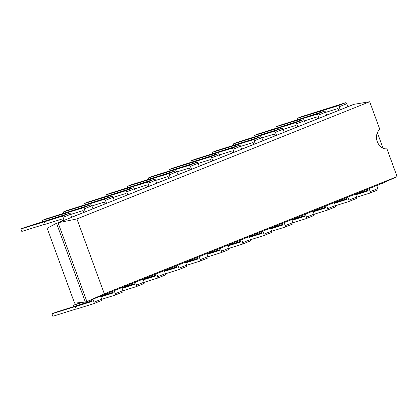 <?xml version="1.0" encoding="UTF-8"?>
<svg xmlns="http://www.w3.org/2000/svg" width="418" height="418" viewBox="0 0 418 418"><rect width="100%" height="100%" fill="white"/><g stroke="black" fill="none" stroke-linecap="round" stroke-linejoin="round"><path stroke-width="0.63" d="M44.371 221.796L20.9 228.965L24.725 227.434L69.393 213.305L61.749 216.362L44.371 221.796L45.275 224.257L61.874 219.069L62.522 220.85L58.076 222.768L353.905 104.333L369.695 101.731L379.868 129.517A10.497 8.229 72.6 0 0 377.282 141.618A10.497 8.229 72.6 0 0 386.932 148.824L397.1 176.61L104.328 293.817L86.923 301.587L382.752 183.157L397.1 176.61M71.682 217.182L85.324 211.858L84.222 208.848A1.311 0.815 68.2 0 0 82.994 207.861L42.145 220.458L45.964 218.927L90.638 204.799A1.311 0.815 68.2 0 1 91.866 205.787L92.968 208.796L85.324 211.858M92.927 208.681L106.569 203.352L105.467 200.342A1.311 0.815 68.2 0 0 104.239 199.355L63.39 211.952L67.209 210.421L111.883 196.293A1.311 0.815 68.2 0 1 113.111 197.28L114.213 200.295L106.569 203.352M114.171 200.175L127.814 194.851L126.711 191.836A1.311 0.815 68.2 0 0 125.484 190.848L84.635 203.446L88.454 201.92L133.128 187.786A1.311 0.815 68.2 0 1 134.356 188.774L135.458 191.789L127.814 194.851M135.416 191.669L149.059 186.344L147.956 183.33A1.311 0.815 68.2 0 0 146.728 182.342L105.879 194.945L109.699 193.414L154.373 179.285A1.311 0.815 68.2 0 1 155.6 180.273L156.703 183.283L149.059 186.344M156.656 183.162L170.304 177.838L169.201 174.828A1.311 0.815 68.2 0 0 167.973 173.841L127.124 186.438L130.944 184.908L175.617 170.779A1.311 0.815 68.2 0 1 176.845 171.767L177.948 174.776L170.304 177.838M177.901 174.661L191.548 169.332L190.446 166.322A1.311 0.815 68.2 0 0 189.218 165.335L148.369 177.932L152.189 176.401L196.862 162.273A1.311 0.815 68.2 0 1 198.09 163.26L199.193 166.275L191.548 169.332M199.146 166.155L212.793 160.831L211.691 157.816A1.311 0.815 68.2 0 0 210.463 156.828L169.609 169.426L173.433 167.895L218.107 153.767A1.311 0.815 68.2 0 1 219.335 154.754L220.438 157.769L212.793 160.831M220.391 157.649L234.033 152.324L232.936 149.31A1.311 0.815 68.2 0 0 231.703 148.322L190.854 160.925L194.678 159.394L239.352 145.265A1.311 0.815 68.2 0 1 240.58 146.253L241.682 149.263L234.033 152.324M241.635 149.142L255.278 143.818L254.175 140.809A1.311 0.815 68.2 0 0 252.947 139.821L212.098 152.418L215.923 150.888L260.592 136.759A1.311 0.815 68.2 0 1 261.825 137.747L262.922 140.756L255.278 143.818M262.88 140.641L276.523 135.312L275.42 132.302A1.311 0.815 68.2 0 0 274.192 131.315L233.343 143.912L237.168 142.381L281.836 128.253A1.311 0.815 68.2 0 1 283.064 129.24L284.167 132.255L276.523 135.312M284.125 132.135L297.768 126.811L296.665 123.796A1.311 0.815 68.2 0 0 295.437 122.808L254.588 135.406L258.413 133.875L303.081 119.747A1.311 0.815 68.2 0 1 304.309 120.734L305.412 123.749L297.768 126.811M305.37 123.629L319.012 118.304L317.91 115.29A1.311 0.815 68.2 0 0 316.682 114.302L275.833 126.905L279.658 125.374L324.326 111.245A1.311 0.815 68.2 0 1 325.554 112.233L326.657 115.243L319.012 118.304M326.615 115.122L340.257 109.798L339.155 106.789A1.311 0.815 68.2 0 0 337.927 105.801L297.078 118.398L300.903 116.868L345.571 102.739A1.311 0.815 68.2 0 1 346.799 103.727L347.901 106.736L340.257 109.798M347.86 106.616L353.905 104.333M85.366 302.078L74.556 303.123L47.15 228.244L56.519 223.254L85.366 302.078L86.923 301.587L58.076 222.768L76.928 218.938L369.695 101.731M76.928 218.938L104.328 293.817M383.04 148.197L377.37 132.699M320.94 112.301L320.549 111.23M338.7 110.284L338.052 108.502L325.612 112.39M297.579 119.773L297.078 118.398M356.659 197.239L369.878 193.106A1.311 0.815 -111.8 0 0 369.914 193.095A1.311 0.815 -111.8 0 0 370.207 191.632L377.851 188.57L376.749 185.561L369.104 188.622L370.207 191.632M369.951 193.079L377.522 190.044A1.311 0.815 -111.8 0 0 377.558 190.033A1.311 0.815 -111.8 0 0 377.851 188.57M367.976 190.284L355.598 194.323M367.589 189.223L368.201 190.885L355.76 194.772M299.696 120.807L299.304 119.736M317.455 118.79L316.807 117.009L304.372 120.896M276.335 128.274L275.833 126.905M335.414 205.745L348.633 201.612A1.311 0.815 -111.8 0 0 348.669 201.596A1.311 0.815 -111.8 0 0 348.962 200.138L356.606 197.077L355.504 194.067L347.86 197.124L348.962 200.138M348.706 201.581L356.277 198.55A1.311 0.815 -111.8 0 0 356.314 198.54A1.311 0.815 -111.8 0 0 356.606 197.077M346.731 198.79L334.353 202.829M346.344 197.73L346.956 199.391L334.52 203.279M278.451 129.314L278.059 128.237M296.21 127.297L295.563 125.515L283.127 129.402M255.09 136.78L254.588 135.406M314.169 214.246L327.388 210.118A1.311 0.815 -111.8 0 0 327.425 210.102A1.311 0.815 -111.8 0 0 327.717 208.645L335.361 205.583L334.259 202.568L326.615 205.63L327.717 208.645M327.461 210.087L335.032 207.056A1.311 0.815 -111.8 0 0 335.069 207.041A1.311 0.815 -111.8 0 0 335.361 205.583M325.491 207.297L313.108 211.33M325.099 206.236L325.711 207.898L313.275 211.785M257.206 137.815L256.814 136.743M274.971 135.798L274.318 134.021L261.882 137.903M233.845 145.286L233.343 143.912M292.924 222.752L306.143 218.619A1.311 0.815 -111.8 0 0 306.18 218.609A1.311 0.815 -111.8 0 0 306.472 217.146L314.117 214.089L313.014 211.074L305.37 214.136L306.472 217.146M306.216 218.593L313.787 215.563A1.311 0.815 -111.8 0 0 313.824 215.547A1.311 0.815 -111.8 0 0 314.117 214.089M304.247 215.798L291.863 219.837M303.855 214.742L304.466 216.404L292.03 220.291M235.961 146.321L235.569 145.25M253.726 144.304L253.073 142.522L240.637 146.41M212.6 153.793L212.098 152.418M271.679 231.258L284.898 227.126A1.311 0.815 -111.8 0 0 284.935 227.115A1.311 0.815 -111.8 0 0 285.228 225.652L292.872 222.59L291.769 219.581L284.125 222.642L285.228 225.652M284.971 227.099L292.543 224.064A1.311 0.815 -111.8 0 0 292.579 224.053A1.311 0.815 -111.8 0 0 292.872 222.59M283.002 224.304L270.618 228.343M282.615 223.243L283.221 224.905L270.786 228.792M214.721 154.827L214.324 153.756M232.481 152.81L231.828 151.029L219.393 154.916M191.36 162.294L190.854 160.925M250.434 239.765L263.654 235.632A1.311 0.815 -111.8 0 0 263.69 235.616A1.311 0.815 -111.8 0 0 263.983 234.158L271.627 231.097L270.524 228.087L262.88 231.144L263.983 234.158M263.727 235.6L271.298 232.57A1.311 0.815 -111.8 0 0 271.334 232.56A1.311 0.815 -111.8 0 0 271.627 231.097M261.757 232.81L249.374 236.849M261.37 231.75L261.976 233.411L249.541 237.299M193.477 163.333L193.085 162.262M211.236 161.317L210.583 159.535L198.148 163.422M170.116 170.8L169.609 169.426M229.189 248.271L242.409 244.138A1.311 0.815 -111.8 0 0 242.445 244.122A1.311 0.815 -111.8 0 0 242.738 242.665L250.382 239.603L249.28 236.588L241.635 239.65L242.738 242.665M242.482 244.107L250.053 241.076A1.311 0.815 -111.8 0 0 250.095 241.061A1.311 0.815 -111.8 0 0 250.382 239.603M240.512 241.317L228.129 245.35M240.125 240.256L240.731 241.917L228.296 245.805M172.232 171.835L171.84 170.763M189.991 169.818L189.338 168.041L176.903 171.923M148.871 179.306L148.369 177.932M207.945 256.772L221.164 252.639A1.311 0.815 -111.8 0 0 221.206 252.629A1.311 0.815 -111.8 0 0 221.493 251.166L229.137 248.109L228.035 245.094L220.391 248.156L221.493 251.166M221.237 252.613L228.813 249.583A1.311 0.815 -111.8 0 0 228.85 249.567A1.311 0.815 -111.8 0 0 229.137 248.109M219.267 249.818L206.884 253.857M218.88 248.762L219.487 250.424L207.051 254.311M150.987 180.341L150.595 179.27M168.747 178.324L168.093 176.542L155.658 180.43M127.626 187.813L127.124 186.438M186.7 265.278L199.924 261.145A1.311 0.815 -111.8 0 0 199.961 261.135A1.311 0.815 -111.8 0 0 200.248 259.672L207.892 256.61L206.79 253.601L199.146 256.662L200.248 259.672M199.992 261.119L207.568 258.089A1.311 0.815 -111.8 0 0 207.605 258.073A1.311 0.815 -111.8 0 0 207.892 256.61M198.022 258.324L185.639 262.363M197.636 257.269L198.242 258.93L185.806 262.812M129.742 188.847L129.35 187.776M147.502 186.83L146.849 185.049L134.413 188.936M106.381 196.314L105.879 194.945M165.455 273.785L178.679 269.652A1.311 0.815 -111.8 0 0 178.716 269.636A1.311 0.815 -111.8 0 0 179.003 268.178L186.647 265.116L185.545 262.107L177.901 265.164L179.003 268.178M178.752 269.62L186.323 266.59A1.311 0.815 -111.8 0 0 186.36 266.579A1.311 0.815 -111.8 0 0 186.647 265.116M176.777 266.83L164.394 270.869M176.391 265.77L176.997 267.431L164.561 271.319M108.497 197.353L108.105 196.282M126.257 195.337L125.604 193.555L113.168 197.442M85.136 204.82L84.635 203.446M144.21 282.291L157.434 278.158A1.311 0.815 -111.8 0 0 157.471 278.142A1.311 0.815 -111.8 0 0 157.758 276.685L165.403 273.623L164.3 270.608L156.656 273.67L157.758 276.685M157.508 278.127L165.079 275.096A1.311 0.815 -111.8 0 0 165.115 275.086A1.311 0.815 -111.8 0 0 165.403 273.623M155.533 275.337L143.155 279.37M155.146 274.276L155.752 275.937L143.317 279.825M87.252 205.855L86.86 204.783M105.012 203.838L104.359 202.061L91.923 205.949M63.891 213.326L63.39 211.952M122.965 290.792L136.19 286.664A1.311 0.815 -111.8 0 0 136.226 286.649A1.311 0.815 -111.8 0 0 136.514 285.186L144.158 282.129L143.06 279.114L135.411 282.176L136.514 285.186M136.263 286.633L143.834 283.603A1.311 0.815 -111.8 0 0 143.87 283.587A1.311 0.815 -111.8 0 0 144.158 282.129M134.288 283.843L121.91 287.877M133.901 282.782L134.507 284.444L122.072 288.331M66.007 214.361L65.616 213.29M83.767 212.344L83.119 210.562L70.679 214.45M42.646 221.833L42.145 220.458M101.726 299.298L114.945 295.165A1.311 0.815 -111.8 0 0 114.981 295.155A1.311 0.815 -111.8 0 0 115.269 293.692L122.918 290.63L121.816 287.621L114.171 290.682L115.269 293.692M115.018 295.139L122.589 292.109A1.311 0.815 -111.8 0 0 122.626 292.093A1.311 0.815 -111.8 0 0 122.918 290.63M113.043 292.344L100.665 296.383M112.656 291.289L113.268 292.95L100.827 296.832M81.134 302.486L73.192 305.302L73.693 306.676M73.192 305.302L82.691 302.334M62.522 220.85L64.079 220.364L62.977 217.35A1.311 0.815 68.2 0 0 61.749 216.362M69.393 213.305A1.311 0.815 68.2 0 1 70.621 214.293L71.724 217.303L64.079 220.364M45.217 224.105L21.799 231.426L20.9 228.965M91.798 300.85L55.772 312.277L51.947 313.808L52.851 316.269L76.264 308.954M51.947 313.808L75.778 306.363L75.418 306.64L76.322 309.106L93.7 303.672A1.311 0.815 -111.8 0 0 93.736 303.661A1.311 0.815 -111.8 0 0 94.029 302.198L101.673 299.136L100.571 296.127L92.927 299.183L94.029 302.198M93.773 303.64L101.344 300.61A1.311 0.815 -111.8 0 0 101.381 300.599A1.311 0.815 -111.8 0 0 101.673 299.136M91.411 299.79L92.023 301.451L75.418 306.64M345.571 102.739L337.927 105.801M346.799 103.727L339.155 106.789M324.326 111.245L316.682 114.302M325.554 112.233L317.91 115.29M303.081 119.747L295.437 122.808M304.309 120.734L296.665 123.796M281.836 128.253L274.192 131.315M283.064 129.24L275.42 132.302M260.592 136.759L252.947 139.821M261.825 137.747L254.175 140.809M239.352 145.265L231.703 148.322M240.58 146.253L232.936 149.31M218.107 153.767L210.463 156.828M219.335 154.754L211.691 157.816M196.862 162.273L189.218 165.335M198.09 163.26L190.446 166.322M175.617 170.779L167.973 173.841M176.845 171.767L169.201 174.828M154.373 179.285L146.728 182.342M155.6 180.273L147.956 183.33M133.128 187.786L125.484 190.848M134.356 188.774L126.711 191.836M111.883 196.293L104.239 199.355M113.111 197.28L105.467 200.342M90.638 204.799L82.994 207.861M91.866 205.787L84.222 208.848M70.621 214.293L62.977 217.35M369.914 193.095L377.558 190.033M348.669 201.596L356.314 198.54M327.425 210.102L335.069 207.041M306.18 218.609L313.824 215.547M284.935 227.115L292.579 224.053M263.69 235.616L271.334 232.56M242.445 244.122L250.095 241.061M221.206 252.629L228.85 249.567M199.961 261.135L207.605 258.073M178.716 269.636L186.36 266.579M157.471 278.142L165.115 275.086M136.226 286.649L143.87 283.587M114.981 295.155L122.626 292.093M93.736 303.661L101.381 300.599"/></g></svg>
